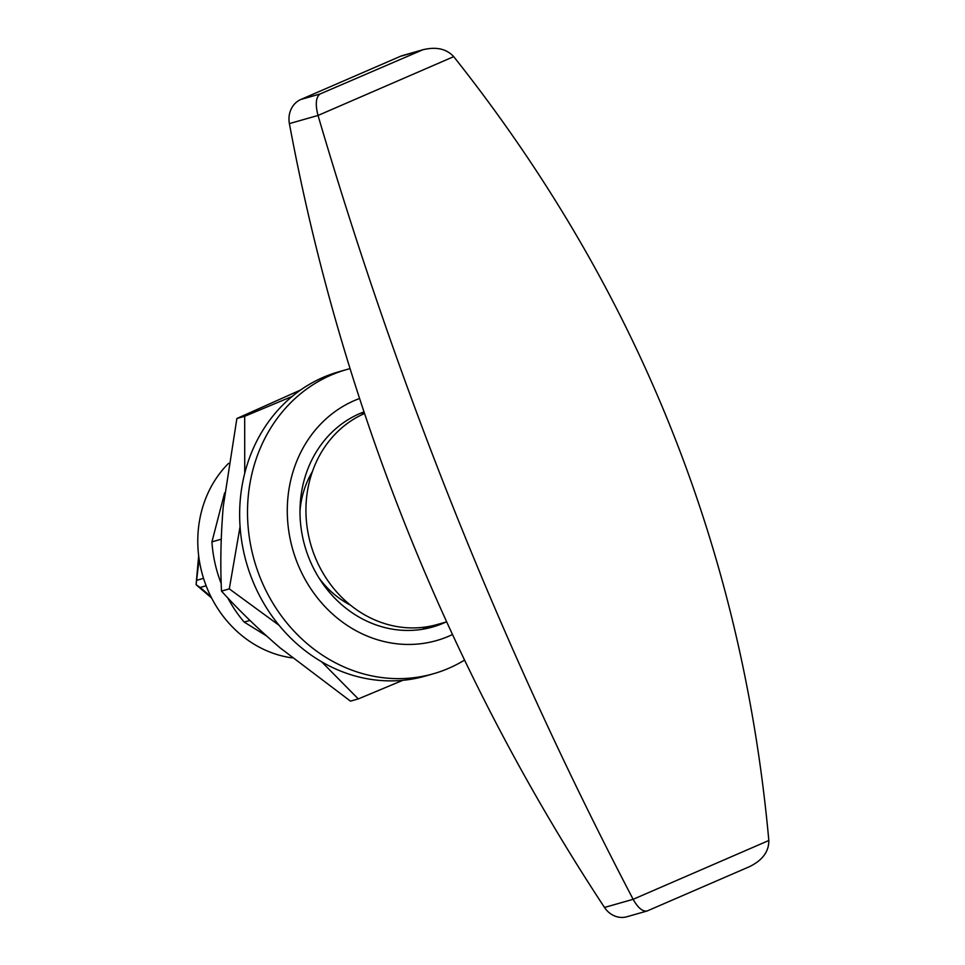 <?xml version="1.0" encoding="UTF-8"?>
<svg xmlns="http://www.w3.org/2000/svg" width="965" height="965" viewBox="0 0 965 965"><rect width="100%" height="100%" fill="white"/><g stroke="black" fill="none" stroke-linecap="round" stroke-linejoin="round"><path stroke-width="1.45" d="M292.154 657.877A111.856 99.745 -105.9 0 1 206.799 587.468A111.856 99.745 -105.9 0 1 228.596 463.321M464.563 660.084A158.176 141.059 -105.9 0 1 433.249 673.811L425.384 676.055A158.176 141.059 -105.9 0 1 252.396 580.122A158.176 141.059 -105.9 0 1 338.727 371.815L346.592 369.571A158.176 141.059 -105.9 0 1 350.066 368.63M433.249 673.811A158.176 141.059 -105.9 0 1 260.26 577.878A158.176 141.059 -105.9 0 1 346.592 369.571M249.959 620.435L244.181 622.075A124.28 110.83 -105.9 0 1 227.764 597.866M221.238 539.23L211.938 541.884A124.28 110.83 -105.9 0 0 221.226 583.584M224.616 492.934L211.938 541.884M244.181 622.075L266.545 635.947M299.994 511.088A90.384 80.602 -105.9 0 1 312.383 471.632M350.392 605.091A90.384 80.602 -105.9 0 1 319.077 578.083M360.62 413.237A112.977 100.758 -105.9 0 1 364.3 412.731M428.002 626.623A112.977 100.758 -105.9 0 1 422.163 629.313M446.023 622.015A112.977 100.758 -105.9 0 1 432.67 626.997A112.977 100.758 -105.9 0 1 309.102 558.47A112.977 100.758 -105.9 0 1 364.022 411.886M452.513 634.524A127.103 113.351 -105.9 0 1 297.534 563.488A127.103 113.351 -105.9 0 1 359.583 398.485M768.828 840.503C742.302 549.242 637.274 287.956 453.719 56.646C446.53 48.817 436.24 46.525 422.875 49.758L319.946 94.027C315.832 97.381 315.205 104.522 318.028 115.45C399.003 391.199 504.044 652.485 633.137 899.308C637.901 907.824 642.557 911.72 647.105 910.996L626.9 916.75A22.593 20.156 74.1 0 1 604.5 907.462L633.137 899.308L768.828 840.503C768.924 851.613 762.447 860.346 749.395 866.703L647.105 910.996M422.875 49.758L402.682 55.512A22.593 20.156 74.1 0 0 400.451 56.308L300.899 99.455A22.593 20.156 74.1 0 0 289.391 123.604A1920.664 1712.851 74.1 0 0 604.5 907.462M446.674 621.834L437.266 624.512A111.856 99.745 -105.9 0 1 314.952 556.66A111.856 99.745 -105.9 0 1 364.553 413.49M206.136 585.779L200.177 587.48L196.112 584.681L199.104 559.097M300.573 390.017L236.871 418.508L223.253 506.492C220.792 535.877 220.201 564.079 221.492 591.111C238.753 610.145 258.27 629.059 280.055 647.817L350.488 701.145L358.292 698.925L321.598 661.761M292.19 396.422L244.676 416.289L236.871 418.508M279.054 625.284L229.296 588.879L240.068 526.685M221.492 591.111L229.296 588.879M402.851 680.301L358.292 698.925M244.736 473.272L244.676 416.289M400.451 56.308L419.498 50.88M453.719 56.646L318.028 115.45L289.391 123.604M300.899 99.455L319.946 94.027M200.177 587.48L210.925 596.647M203.531 578.361L197.234 580.158M196.148 583.958L198.657 555.768M211.612 597.998L197.005 585.538"/></g></svg>

